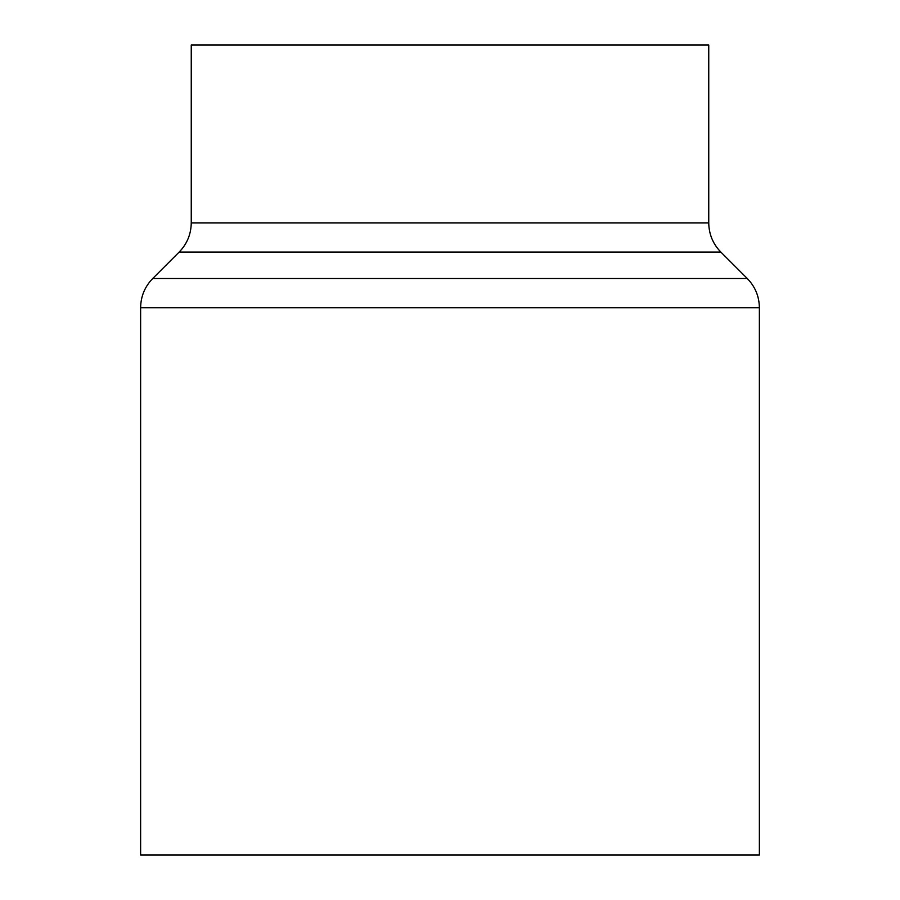 <?xml version="1.0" encoding="UTF-8"?>
<svg xmlns="http://www.w3.org/2000/svg" width="900" height="900" viewBox="0 0 900 900"><rect width="100%" height="100%" fill="white"/><g stroke="black" fill="none" stroke-linecap="round" stroke-linejoin="round"><path stroke-width="1.35" d="M759.375 307.699L759.375 855L140.625 855L140.625 307.699C140.794 296.37 144.821 286.65 152.708 278.528L747.293 278.528C755.179 286.65 759.206 296.37 759.375 307.699L140.625 307.699M708.75 222.896L708.75 45L191.25 45L191.25 222.896L708.75 222.896C708.919 234.214 712.946 243.945 720.832 252.067L179.167 252.067L152.708 278.528M191.25 222.896C191.081 234.214 187.054 243.945 179.167 252.067M720.832 252.067L747.293 278.528"/></g></svg>
